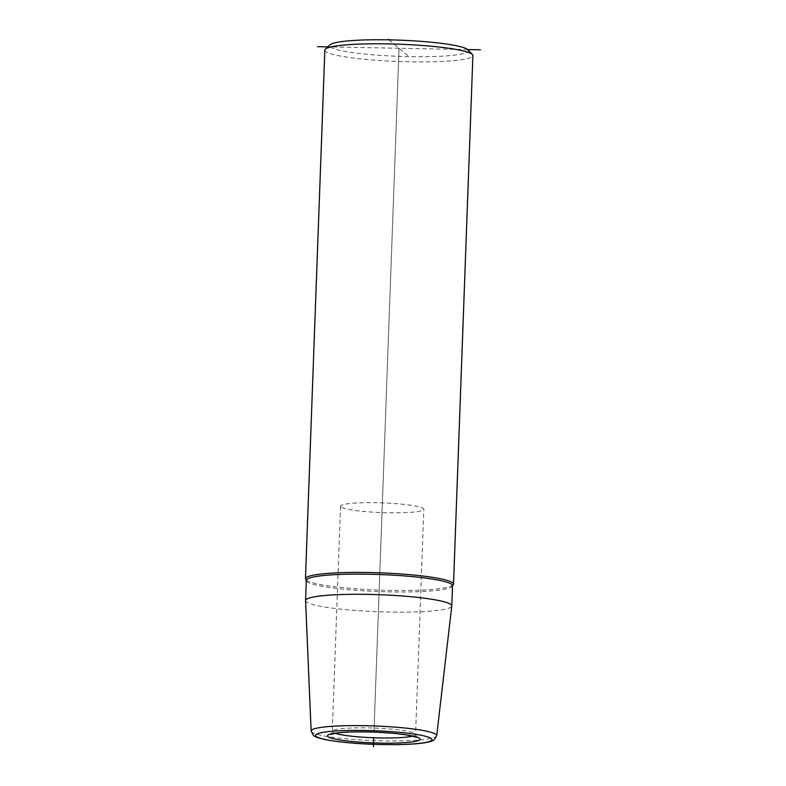 <?xml version="1.0" encoding="UTF-8"?>
<svg xmlns="http://www.w3.org/2000/svg" width="786" height="786" viewBox="0 0 786 786"><rect width="100%" height="100%" fill="white"/><g stroke="black" fill="none" stroke-linecap="round" stroke-linejoin="round"><path stroke-width="0.59" stroke-dasharray="3.93 2.95" d="M305.587 600.622A73.147 8.538 -177.9 0 0 306.344 601.83A73.147 8.538 2.1 0 0 383.46 611.911A73.147 8.538 2.1 0 0 451.783 605.977M324.844 50.127A74.081 8.646 -177.9 0 0 325.61 51.434A74.081 8.646 -177.9 0 0 404.043 61.652A74.081 8.646 -177.9 0 0 472.897 55.551M306.294 580.107A74.081 8.646 -177.9 0 0 306.943 580.559A74.081 8.646 -177.9 0 0 379.166 590.099A74.081 8.646 -177.9 0 0 451.901 585.875A74.081 8.646 -177.9 0 0 452.589 585.472M467.994 49.823A69.443 8.106 2.1 0 1 407.954 56.602A69.443 8.106 2.1 0 1 330.356 46.924A69.443 8.106 2.1 0 1 330.149 44.763M340.977 506.96A41.668 4.863 2.1 0 1 340.544 506.223A41.668 4.863 2.1 0 1 379.284 502.794A41.668 4.863 2.1 0 1 423.399 508.542A41.668 4.863 -177.9 0 1 423.831 509.279A41.668 4.863 -177.9 0 1 385.101 512.708A41.668 4.863 -177.9 0 1 340.977 506.96M467.719 49.567L327.85 46.875M399.042 48.241L373.959 732.139L399.042 48.241M389.07 39.86L409.663 57.182M436.711 735.647A62.841 7.329 2.1 0 1 378.017 740.746A62.841 7.329 2.1 0 1 311.777 732.08A62.841 7.329 -177.9 0 1 311.128 731.039M452.53 585.737A73.147 8.538 2.1 0 1 384.531 591.76A73.147 8.538 2.1 0 1 307.08 581.669A73.147 8.538 -177.9 0 1 306.324 580.373M412.66 736.099A41.668 4.863 -177.9 0 0 415.578 734.438A41.668 4.863 -177.9 0 0 415.146 733.711A41.668 4.863 2.1 0 0 371.021 727.954A41.668 4.863 2.1 0 0 332.291 731.393A41.668 4.863 2.1 0 0 332.724 732.12A41.668 4.863 -177.9 0 0 335.072 733.259M306.255 580.019L306.943 580.559M451.901 585.875L452.628 585.393M416.737 737.337L415.578 734.438L423.831 509.279M340.544 506.223L332.291 731.393L330.788 734.271"/><path stroke-width="1.18" d="M451.793 605.898A73.147 8.538 2.1 0 0 451.036 604.611A73.147 8.538 -177.9 0 0 373.586 594.521A73.147 8.538 -177.9 0 0 305.587 600.543A73.147 8.538 -177.9 0 0 305.587 600.622L311.128 731.039L313.368 735.352C314.312 736.737 318.752 738.25 326.701 739.891C344.799 743.035 367.091 744.627 393.57 744.656C407.384 744.568 418.073 743.88 425.648 742.603C432.86 741.1 431.858 741.021 434.275 739.695L436.711 735.647L451.783 605.977A73.147 8.538 2.1 0 0 451.793 605.898L452.53 585.737A73.147 8.538 2.1 0 0 451.773 584.45A73.147 8.538 -177.9 0 0 374.323 574.35A73.147 8.538 -177.9 0 0 306.324 580.373L306.442 580.215M452.589 585.472A74.081 8.646 -177.9 0 0 453.512 584.175A74.081 8.646 -177.9 0 0 452.746 582.868A74.081 8.646 -177.9 0 0 374.313 572.65A74.081 8.646 -177.9 0 0 305.459 578.751A74.081 8.646 -177.9 0 0 306.226 580.058A74.081 8.646 -177.9 0 0 306.294 580.107M453.512 584.175L472.897 55.551A74.081 8.646 -177.9 0 0 472.425 54.519A74.081 8.646 -177.9 0 0 472.131 54.244A74.081 8.646 -177.9 0 0 398.05 44.163A74.081 8.646 -177.9 0 0 325.394 49.125A74.081 8.646 -177.9 0 0 324.844 50.127L305.459 578.751M325.394 49.125L330.149 44.763A69.443 8.106 2.1 0 1 398.276 40.106A69.443 8.106 2.1 0 1 467.719 49.567A69.443 8.106 2.1 0 1 467.994 49.823L472.425 54.519M480.541 49.813L467.719 49.567M327.85 46.875L317.534 46.679M373.763 737.514L373.429 746.7M388.412 39.3L389.07 39.86M431.347 738.614A58.223 6.789 2.1 0 1 382.114 744.538A58.223 6.789 2.1 0 1 316.178 736.403A58.223 6.789 2.1 0 1 365.411 730.479A58.223 6.789 2.1 0 1 431.347 738.614M419.557 738.388A46.295 5.404 2.1 0 1 380.404 743.104A46.295 5.404 2.1 0 1 327.978 736.629A46.295 5.404 2.1 0 1 367.121 731.923A46.295 5.404 2.1 0 1 419.557 738.388M311.128 731.039A62.841 7.329 -177.9 0 1 369.243 725.792A62.841 7.329 -177.9 0 1 436.063 734.468A62.841 7.329 2.1 0 1 436.711 735.647M335.072 733.259A41.668 4.863 -177.9 0 0 373.753 737.769A41.668 4.863 -177.9 0 0 412.66 736.099M305.587 600.543L306.324 580.373M451.901 585.875L452.53 585.737M330.788 734.271L339.277 732.729C348.581 731.845 360.352 731.658 374.588 732.169C387.773 732.699 398.787 733.682 407.62 735.116L416.737 737.337"/></g></svg>
